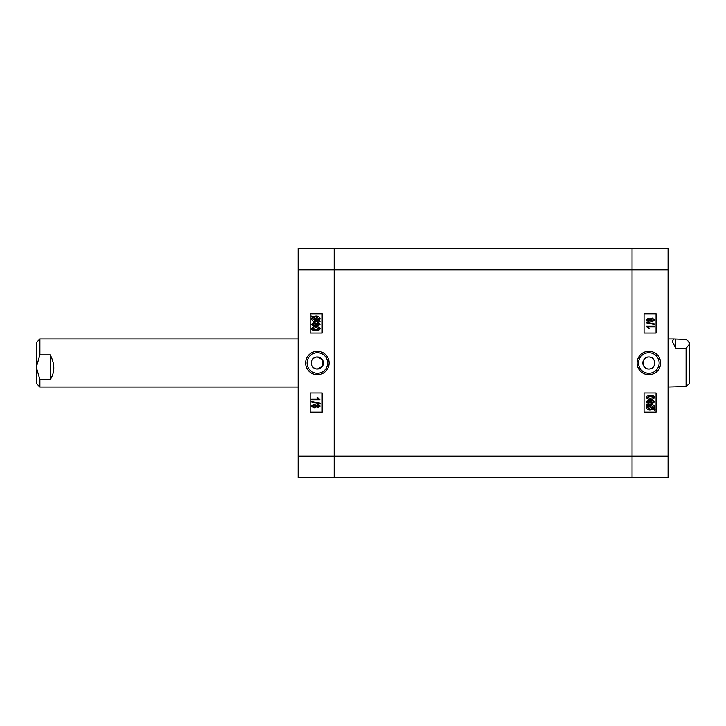 <?xml version="1.0" encoding="UTF-8"?>
<svg xmlns="http://www.w3.org/2000/svg" width="726" height="726" viewBox="0 0 726 726"><rect width="100%" height="100%" fill="white"/><g stroke="black" fill="none" stroke-linecap="round" stroke-linejoin="round"><path stroke-width="1.09" d="M648.835 369.008A6.008 6.008 0 0 1 642.837 363A6.008 6.008 0 0 1 648.835 356.992C641.103 356.62 641.076 369.371 648.835 369.008C656.585 369.38 656.585 356.62 648.835 356.992A6.008 6.008 0 0 1 654.843 363A6.008 6.008 0 0 1 648.835 369.008M648.862 351.257A11.743 11.743 0 0 0 637.119 363A11.743 11.743 0 0 0 648.862 374.743A11.743 11.743 0 0 0 660.606 363A11.743 11.743 0 0 0 648.862 351.257M648.862 352.709A10.291 10.291 0 0 0 638.571 363A10.291 10.291 0 0 0 648.862 373.291A10.291 10.291 0 0 0 659.154 363A10.291 10.291 0 0 0 648.862 352.709M668.083 248.292L668.083 477.708L632.047 477.708L632.047 248.292L668.083 248.292M644.062 393.029L644.062 412.241L656.068 412.241L656.068 393.029L644.062 393.029M644.062 313.759L644.062 332.971L656.068 332.971L656.068 313.759L644.062 313.759M647.048 405.308L646.113 404.7L646.539 404.146L647.646 404.863L650.478 404.382C652.738 404.228 654.153 405.153 654.734 407.159L653.881 408.91L654.952 409.609L654.398 410.081L653.291 409.364L650.432 409.954C648.127 410.108 646.684 409.165 646.113 407.123L647.048 405.308M650.423 409.192L652.483 408.838L647.819 405.807L647.093 407.141L650.423 409.192M653.754 407.132L650.487 405.144L648.454 405.389L653.119 408.42L653.754 407.132M650.015 402.612L648.282 403.511L646.113 401.823L648.318 400.126L650.015 401.015L652.184 399.908L654.734 401.814L652.157 403.729L650.015 402.612M648.318 400.888L646.984 401.823L648.264 402.748L649.607 401.814L648.318 400.888M652.184 400.67L650.478 401.832L652.157 402.966L653.863 401.814L652.184 400.67M650.423 399.146C648.372 399.436 646.939 398.801 646.113 397.222L647.002 395.906L650.423 395.316C652.474 395.026 653.917 395.661 654.734 397.24C653.908 398.819 652.465 399.454 650.423 399.146M650.423 396.087L646.984 397.258L650.423 398.374L653.863 397.213L650.423 396.087M646.113 326.038L654.625 326.038L654.625 326.8L647.964 326.8L649.28 328.225L648.291 328.225L646.113 326.038M654.734 323.941L654.734 324.504L646.113 322.725L646.113 322.162L654.734 323.941M650.015 320.774L648.282 321.672L646.113 319.985L648.318 318.287L650.015 319.177L652.184 318.07L654.734 319.975L652.157 321.89L650.015 320.774M648.318 319.05L646.984 319.985L648.264 320.91L649.607 319.975L648.318 319.05M652.184 318.832L650.478 319.994L652.157 321.128L653.863 319.975L652.184 318.832M322.925 365.305L322.38 359.669L317.38 356.992A6.008 6.008 0 0 1 323.388 363A6.008 6.008 0 0 1 317.38 369.008L322.371 366.34M317.362 374.743A11.743 11.743 0 0 0 329.105 363A11.743 11.743 0 0 0 317.362 351.257A11.743 11.743 0 0 0 305.61 363A11.743 11.743 0 0 0 317.362 374.743M317.362 373.291A10.291 10.291 0 0 0 327.644 363A10.291 10.291 0 0 0 317.362 352.709A10.291 10.291 0 0 0 307.071 363A10.291 10.291 0 0 0 317.362 373.291M298.141 477.708L298.141 248.292L334.178 248.292L334.178 477.708L298.141 477.708M317.38 356.992C309.639 356.62 309.63 369.38 317.38 369.008A6.008 6.008 0 0 1 311.372 363A6.008 6.008 0 0 1 317.38 356.992M322.162 332.971L322.162 313.759L310.147 313.759L310.147 332.971L322.162 332.971M322.162 412.241L322.162 393.029L310.147 393.029L310.147 412.241L322.162 412.241M319.168 320.692L320.112 321.3L319.676 321.854L318.578 321.137L315.746 321.618C313.487 321.772 312.062 320.847 311.481 318.841L312.343 317.09L311.263 316.391L311.826 315.919L312.924 316.636L315.783 316.046C318.097 315.892 319.54 316.835 320.112 318.877L319.168 320.692M315.801 316.808L313.741 317.162L318.396 320.193L319.131 318.859L315.801 316.808M312.47 318.868L315.737 320.856L317.761 320.611L313.097 317.58L312.47 318.868M316.209 323.388L317.934 322.489L320.112 324.177L317.906 325.874L316.209 324.985L314.031 326.092L311.481 324.186L314.068 322.271L316.209 323.388M317.906 325.112L319.24 324.177L317.961 323.251L316.618 324.186L317.906 325.112M314.031 325.33L315.746 324.168L314.068 323.034L312.361 324.186L314.031 325.33M315.792 326.854C317.843 326.564 319.286 327.199 320.112 328.778L319.222 330.094L315.792 330.684C313.741 330.974 312.307 330.339 311.481 328.76C312.316 327.181 313.75 326.546 315.792 326.854M315.801 329.913L319.24 328.742L315.801 327.626L312.361 328.787L315.801 329.913M320.112 399.962L311.59 399.962L311.59 399.2L318.251 399.2L316.944 397.775L317.924 397.775L320.112 399.962M311.481 402.059L311.481 401.496L320.112 403.275L320.112 403.837L311.481 402.059M316.209 405.226L317.934 404.328L320.112 406.015L317.906 407.713L316.209 406.823L314.031 407.93L311.481 406.025L314.068 404.11L316.209 405.226M317.906 406.95L319.24 406.015L317.961 405.09L316.618 406.025L317.906 406.95M314.031 407.168L315.746 406.006L314.068 404.872L312.361 406.025L314.031 407.168M668.083 269.918L334.178 269.918L334.178 248.292L632.047 248.292L632.047 477.708L334.178 477.708L334.178 456.082L668.083 456.082M298.141 269.918L334.178 269.918L334.178 456.082L298.141 456.082M689.7 370.106L689.7 383.419L686.097 386.55L686.097 348.262L675.77 348.262L672.294 341.483L673.664 338.978L686.097 339.45L688.339 341.22L689.7 343.861L689.7 370.106M668.083 387.022L686.097 386.55M688.339 341.22L689.7 342.581L689.7 343.861L686.097 348.262M675.77 339.45L675.77 348.262M36.3 383.419L36.3 342.581L39.903 338.978L39.903 354.86L50.23 354.86C54.985 364.098 54.985 372.356 50.23 379.616L39.903 379.616L39.903 387.022L36.3 383.419M39.903 379.616L36.3 367.238L39.903 354.86M50.23 379.616L50.23 354.86M668.083 338.978L673.664 338.978M298.141 338.978L39.903 338.978M298.141 387.022L39.903 387.022"/></g></svg>
